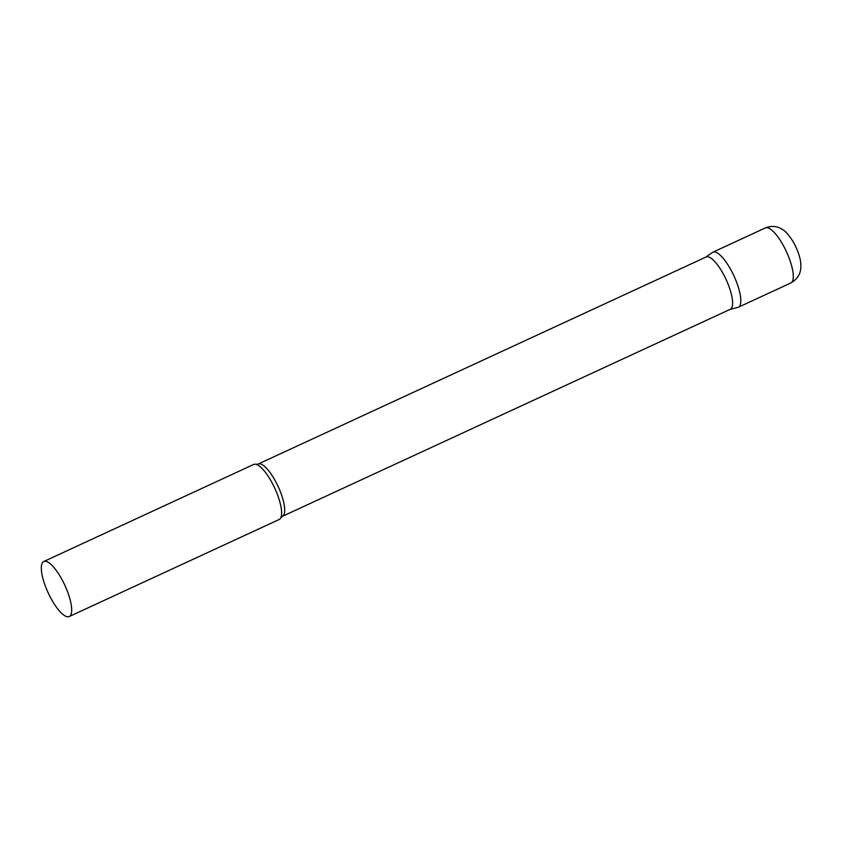 <?xml version="1.0" encoding="UTF-8"?>
<svg xmlns="http://www.w3.org/2000/svg" width="843" height="843" viewBox="0 0 843 843"><rect width="100%" height="100%" fill="white"/><g stroke="black" fill="none" stroke-linecap="round" stroke-linejoin="round"><path stroke-width="1.26" d="M765.381 227.926L712.904 252.183A30.327 9.157 65.2 0 1 730.618 269.339A30.327 9.157 65.2 0 1 738.352 307.231L790.829 282.974C797.404 279.254 800.745 273.849 800.85 266.757C801.029 261.699 799.954 254.67 793.853 242.889C789.396 235.534 785.55 231.045 782.315 229.422C777.109 226.029 771.471 225.524 765.381 227.926A30.327 9.157 65.2 0 1 783.094 245.081A30.327 9.157 65.2 0 1 790.829 282.974M258.179 464.05A28.81 8.693 -114.8 0 1 276.63 483.408A28.81 8.693 -114.8 0 1 283.901 514.694A28.81 8.693 -114.8 0 1 282.352 516.348L730.27 309.297A28.81 8.693 -114.8 0 0 731.819 307.642A28.81 8.693 -114.8 0 0 724.548 276.346A28.81 8.693 -114.8 0 0 706.097 256.999L258.179 464.05L256.114 464.356A30.327 9.157 -114.8 0 0 253.701 464.461L43.783 561.501A30.327 9.157 -114.8 0 0 42.15 563.24A30.327 9.157 -114.8 0 0 49.8 596.18A30.327 9.157 -114.8 0 0 69.221 616.549A30.327 9.157 -114.8 0 0 70.854 614.81A30.327 9.157 -114.8 0 0 63.204 581.87A30.327 9.157 -114.8 0 0 43.783 561.501M730.049 309.392L737.867 307.4A30.327 9.157 -114.8 0 0 739.975 305.493A30.327 9.157 -114.8 0 0 731.945 271.804A30.327 9.157 -114.8 0 0 712.461 252.436L705.876 257.094M69.221 616.549L279.149 519.509A30.327 9.157 -114.8 0 0 280.772 517.771A30.327 9.157 -114.8 0 0 280.793 517.728A30.327 9.157 -114.8 0 0 274.734 488.139A30.327 9.157 -114.8 0 0 256.114 464.356M280.793 517.728L282.352 516.348"/></g></svg>

